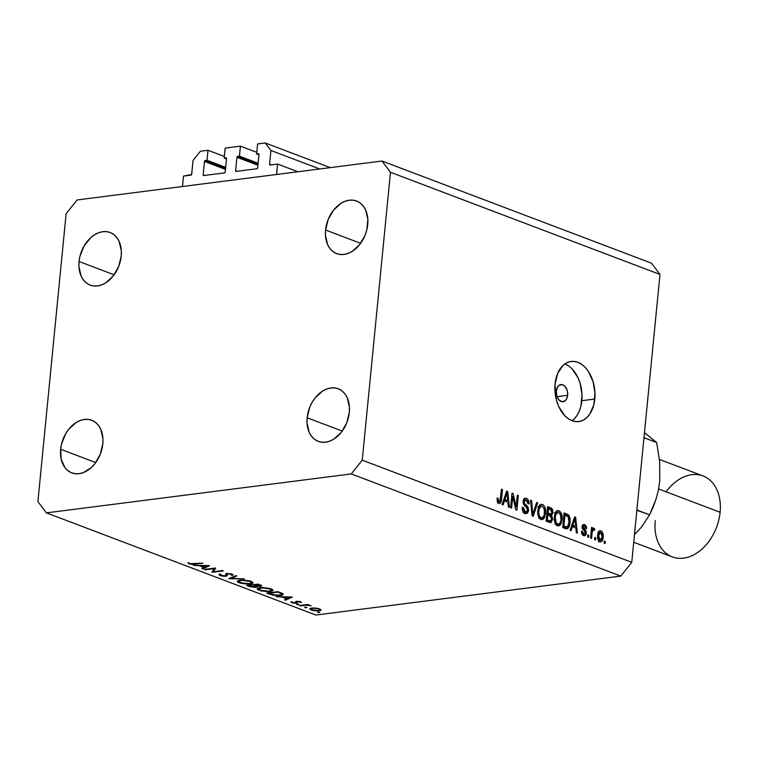 <?xml version="1.0" encoding="UTF-8"?>
<svg xmlns="http://www.w3.org/2000/svg" width="758" height="758" viewBox="0 0 758 758"><rect width="100%" height="100%" fill="white"/><g stroke="black" fill="none" stroke-linecap="round" stroke-linejoin="round"><path stroke-width="1.14" d="M297.903 171.753L277.58 164.05L276.556 174.482L182.498 186.496L183.521 176.064L191.632 174.52L193.063 160.421L200.368 151.249L207.986 150.273L207.01 160.289L205.228 160.516L225.609 168.248L205.228 160.516L204.489 161.435L203.182 174.785L204.812 175.401L203.182 174.785L203.514 175.505A0.862 0.616 110.8 0 1 203.182 174.785L204.489 161.435A0.862 0.616 110.8 0 1 205.228 160.516L207.01 160.289L225.695 167.376L207.01 160.289L207.986 150.273L224.359 156.48L207.986 150.273L200.368 151.249L193.063 160.421L191.708 174.188A0.862 0.616 110.8 0 1 190.978 175.107L183.521 176.064L182.498 186.496L276.556 174.482L277.58 164.05L297.903 171.753M270.123 164.998L277.58 164.05L270.123 164.998A0.862 0.616 110.8 0 1 269.554 164.249L271.184 164.865L269.554 164.249L270.123 164.998M319.686 168.968L270.909 150.482L269.554 164.249L270.909 150.482L319.686 168.968M330.27 167.622L265.234 142.968L270.909 150.482L265.234 142.968L330.27 167.622M257.616 143.935L265.234 142.968L257.616 143.935L256.63 153.95L258.952 154.831L256.63 153.95L257.616 143.935M258.829 153.883L256.63 153.95L258.421 153.722A0.862 0.616 110.8 0 1 258.98 154.48L258.829 153.883M257.673 167.831L258.98 154.48L257.673 167.831A0.862 0.616 110.8 0 1 256.943 168.74L257.673 167.831M236.183 171.393L256.943 168.74L236.183 171.393A0.862 0.616 110.8 0 1 235.615 170.645L237.245 171.261L235.615 170.645L236.183 171.393M257.928 165.253L236.932 157.294L235.615 170.645L236.932 157.294A0.862 0.616 110.8 0 1 237.661 156.375L258.042 164.098L237.661 156.375L236.932 157.294L257.928 165.253M258.127 163.226L239.443 156.148L237.661 156.375L239.443 156.148L258.127 163.226M256.791 152.339L240.428 146.133L239.443 156.148L240.428 146.133L225.183 148.085L240.428 146.133L256.791 152.339M226.519 158.972L224.197 158.1L225.183 148.085L224.197 158.1L226.519 158.972M226.396 158.024L224.197 158.1L225.979 157.863A0.862 0.616 110.8 0 1 226.547 158.621L226.415 158.052M225.24 171.971L226.547 158.621L225.24 171.971A0.862 0.616 110.8 0 1 224.51 172.89L225.24 171.971M203.75 175.543L224.51 172.89L203.75 175.543A0.862 0.616 110.8 0 1 203.523 175.515L203.75 175.543M225.496 169.394L204.489 161.435L225.496 169.394M567.647 395.316A8.66 5.676 -97.3 0 1 563.071 401.749A8.66 5.676 -97.3 0 1 556.296 391.014L557.708 386.741L559.499 385.026L562.787 384.818L564.9 386.277L567.145 390.313L567.695 393.639L566.899 398.338L565.402 400.584L562.275 401.768L559.044 400.044L556.798 396.008L556.296 391.014A8.66 5.676 -97.3 0 1 560.873 384.571A8.66 5.676 -97.3 0 1 567.647 395.316L557.016 396.671L567.647 395.316M572.082 420.709A30.301 19.85 82.7 0 0 581.831 400.688L594.803 399.03A30.301 19.85 -97.3 0 1 578.78 421.562A30.301 19.85 -97.3 0 1 555.083 383.974L557.699 373.372L562.929 365.527L566.292 363.035L569.988 361.642L573.882 361.395L577.814 362.296L581.632 364.333L585.195 367.403L588.36 371.401L593.05 381.539L594.983 393.194L593.865 404.582L589.866 413.991L586.967 417.478L583.594 419.97L579.898 421.363L576.014 421.619L572.082 420.709L568.263 418.681L564.701 415.602L558.883 406.838L556.846 401.475L555.5 395.723L555.083 383.974A30.301 19.85 -97.3 0 1 571.106 361.452A30.301 19.85 -97.3 0 1 594.803 399.03L581.831 400.688A30.301 19.85 82.7 0 0 564.833 363.954L568.652 365.981M349.324 412.38A28.131 20.068 110.8 0 1 318.265 441.383A28.131 20.068 110.8 0 1 307.151 417.772L342.237 431.065L307.151 417.772L307.037 423.011L309.226 432.382L311.453 436.153L314.314 439.119L317.716 441.165L321.515 442.198L325.58 442.198L329.739 441.147L333.852 439.1L341.261 432.344L346.7 422.964L349.324 412.38L349.438 407.141L347.24 397.77L345.023 393.999L342.161 391.033L338.76 388.987L334.96 387.954L330.895 387.954L326.736 389.006L322.624 391.052L315.214 397.808L312.182 402.252L309.776 407.188L307.151 417.772A28.131 20.068 110.8 0 1 338.21 388.769A28.131 20.068 110.8 0 1 349.324 412.38M102.813 443.875A28.131 20.068 110.8 0 1 71.754 472.869A28.131 20.068 110.8 0 1 60.649 449.257L95.735 462.56L60.649 449.257L61.237 459.433L64.942 467.648L67.803 470.614L71.205 472.651L75.014 473.684L79.069 473.684L83.238 472.641L91.235 467.62L94.759 463.839L100.189 454.459L102.813 443.875L102.927 438.636L100.738 429.255L98.521 425.484L95.66 422.519L92.258 420.482L88.449 419.439L84.394 419.449L80.225 420.491L76.122 422.538L68.703 429.293L65.681 433.737L61.569 443.913L60.649 449.257A28.131 20.068 110.8 0 1 91.699 420.254A28.131 20.068 110.8 0 1 102.813 443.875M121.223 256.119A28.131 20.068 110.8 0 1 90.164 285.122A28.131 20.068 110.8 0 1 79.059 261.51L114.136 274.803L79.059 261.51L78.946 266.75L81.134 276.12L83.352 279.892L86.213 282.857L89.615 284.904L93.423 285.937L97.479 285.937L101.648 284.885L105.75 282.838L113.169 276.083L118.599 266.702L121.223 256.119L121.337 250.879L119.148 241.508L116.931 237.737L114.06 234.772L110.668 232.725L106.859 231.692L102.804 231.692L98.635 232.744L94.532 234.791L90.638 237.756L84.091 245.99L79.978 256.166L79.059 261.51A28.131 20.068 110.8 0 1 110.109 232.507A28.131 20.068 110.8 0 1 121.223 256.119M367.725 224.633A28.131 20.068 110.8 0 1 336.675 253.636A28.131 20.068 110.8 0 1 325.561 230.015L360.647 243.318L325.561 230.015L325.447 235.255L327.636 244.635L329.863 248.406L332.724 251.372L336.126 253.409L339.925 254.451L343.99 254.442L348.149 253.399L352.262 251.353L359.671 244.597L365.11 235.217L366.806 229.977L367.838 219.394L365.65 210.023L363.433 206.242L360.571 203.277L357.17 201.24L353.37 200.207L349.305 200.207L345.146 201.249L341.034 203.305L333.615 210.051L328.186 219.432L325.561 230.015A28.131 20.068 110.8 0 1 356.62 201.022A28.131 20.068 110.8 0 1 367.725 224.633M315.906 615.032L620.793 576.089L351.295 473.93L46.399 512.872L315.906 615.032L46.399 512.872L37.9 501.606L66.126 213.718L77.089 199.96L381.975 161.018L651.482 263.168L659.981 274.443L390.474 172.284L362.248 460.172L631.755 562.332L659.981 274.443L631.755 562.332L620.793 576.089L315.906 615.032M214.107 568.642L204.3 569.438L215.651 567.988L213.462 571.693L222.397 570.547L223.288 570.888L211.937 572.337L214.107 568.642L211.937 572.337L223.288 570.888L213.462 571.693L215.651 567.988L204.3 569.438L205.191 569.779L214.107 568.642M232.734 575.294L232.014 574.043L226.917 573.455L225.742 573.882L225.808 575.606L225.05 575.89L221.175 575.398L220.891 574.327L219.469 574.081L220.01 575.549L225.922 576.232L226.178 573.616L225.922 576.232L223.563 576.251L220.01 575.549L219.043 574.403L220.891 574.327L220.474 574.829L221.175 575.398L224.501 575.928L225.856 575.549L225.695 573.986L226.301 573.579L231.503 573.872L232.981 574.697L232.734 575.294L231.228 575.076L230.46 574.052L227.855 573.787L227.059 574.157L227.267 575.663L225.922 576.232L227.855 573.787L230.745 574.157L231.228 575.076L233 574.848M228.745 578.705L235.766 575.616L236.723 575.976L231.086 578.373L244.294 578.847L228.745 578.705L244.294 578.847L231.086 578.373L236.723 575.976L235.766 575.616L228.745 578.705M239.282 582.855L237.699 582.04L237.529 580.865L242.636 579.965L250.007 580.922L253.191 582.93L251.552 583.878L247.79 584.21L240.409 583.224L250.462 584.058L253.2 582.864L251.144 581.291L239.964 580.107L237.282 581.31L239.282 582.855L239.348 582.191L239.282 582.855M259.141 590.378L257.559 589.563L257.388 588.388L262.495 587.488L269.867 588.454L272.311 589.43L273.041 590.463L269.062 591.704L260.904 590.927L270.322 591.591L273.06 590.387L270.994 588.824L259.823 587.639L257.142 588.833L259.141 590.378L259.208 589.715L259.141 590.378M276.092 596.66L292.285 597.039L285.51 600.222L284.544 599.862L286.714 598.839L282.213 597.133L276.092 596.66L282.213 597.133L286.714 598.839L284.544 599.862L285.51 600.222L292.162 596.991L276.092 596.66M317.64 612.473L319.838 612.492L317.754 612.047M321.127 610.143L319.734 608.92L315.603 608.049L311.661 608.049L319.734 608.92L321.127 610.143L319.175 610.891L312.893 610.531L309.709 608.854L311.661 608.049L309.7 608.93L311.15 610.019L319.175 610.891L321.165 610M304.782 607.603L306.981 607.622L305.171 607.717L306.677 607.366L304.896 607.167M300.405 605.869L299.514 605.538L307.814 604.477L308.705 604.808L307.483 604.969L311.112 605.794L306.602 605.206L300.405 605.869L306.204 605.216L311.112 605.794L307.483 604.969L308.705 604.808L307.814 604.477L299.514 605.538L300.405 605.869M296.766 604.562L298.965 604.581L297.145 604.676L298.652 604.325L296.88 604.126M301.305 602.534L300.623 601.681L296.615 601.265L295.667 601.549L296.037 602.695L295.487 602.885L290.949 601.795L291.896 602.724L291.982 601.89L291.896 602.724L296.425 603.216L296.615 601.265L300.433 601.606L301.305 602.534L297.78 601.568L297.013 601.843L297.221 603.017L294.72 603.264L290.892 601.899L295.487 602.885L296.056 602.619L295.611 601.615L296.615 601.265L296.425 603.216L297.363 602.932L297.041 601.786L297.553 601.596L301.352 602.373M280.356 595.466L273.335 595.267L266.674 593.088L278.025 591.638L283.104 593.94L282.914 594.774L280.356 595.466C282.942 595.144 283.748 594.537 282.772 593.637L278.025 591.638L266.674 593.088L269.753 594.253L269.81 593.685L269.753 594.253L280.356 595.466L280.403 594.973L280.356 595.466M249.505 586.578L246.814 585.555L258.165 584.105L261.519 585.517L261.036 586.294L256.886 586.275L257.019 587.08L255.162 587.431L249.505 586.578L255.891 587.365L256.886 586.275L261.728 585.849L258.165 584.105L246.814 585.555L249.505 586.578L249.562 586.01L249.505 586.578M193.356 565.288L209.54 565.676L202.774 568.86L201.808 568.491L203.978 567.477L199.477 565.771L193.356 565.288L199.477 565.771L203.978 567.477L201.808 568.491L202.774 568.86L209.416 565.629L193.356 565.288M190.182 563.649L202.926 563.166L192.229 564.369L188.96 563.772L187.88 562.701L190.182 563.649L187.88 562.701L188.96 563.772L195.261 564.141L202.926 563.166L190.182 563.649M512.759 496.509L511.622 508.135L510.589 507.746L512.02 493.145L513.119 493.562L516.16 506.789L517.307 495.145L518.339 495.533L516.909 510.143L515.8 509.727L512.759 496.509L515.8 509.727L516.909 510.143L518.339 495.533L517.307 495.145L516.16 506.789L513.119 493.562L512.02 493.145L510.589 507.746L511.622 508.135L512.759 496.509L511.678 496.651L512.759 496.509M528.648 510.38L527.435 513.185L524.773 513.299L522.83 511.176L522.271 507.254L523.323 507.462L523.626 509.878L524.906 511.546L526.478 511.877L527.53 510.56L527.274 508.182L524.015 504.97L523.162 502.876L523.342 500.128L524.735 498.357L526.981 498.679L528.733 501.047L529.018 503.909L527.966 503.71L527.625 501.408L526.09 500.053L524.612 500.422L524.129 502.137L524.64 503.833L528.051 507.121L528.648 510.38L527.464 506.316L524.328 503.331L524.148 501.73L526.26 500.119L527.966 503.71L529.018 503.909C529.141 501.085 528.269 499.247 526.393 498.394L525.218 498.224L523.124 501.303L527.615 510.03L526.298 511.915L525.36 511.773L523.323 507.462L522.271 507.254C522.091 510.399 523.039 512.465 525.105 513.45L526.422 513.649L528.648 510.38L527.54 510.522L528.648 510.38M537.716 502.886L533.158 516.302L532.097 515.895L530.553 500.166L531.614 500.574L532.741 514.369L536.645 502.478L537.716 502.886L536.645 502.478L532.741 514.369L531.614 500.574L530.553 500.166L532.097 515.895L533.158 516.302L537.716 502.886L536.456 503.047L537.716 502.886M540.937 519.448L538.701 517.221L537.697 513.365L538.161 508.04L539.421 505.378L541.032 504.326L543.287 504.961L544.794 506.998L545.608 510.172L544.67 517.307L543.041 519.306L540.937 519.448L542.169 519.618L544.073 518.32L545.599 513.46C546.092 509.243 545.03 506.24 542.406 504.468L541.184 504.297L537.716 510.655L538.237 516.046L540.937 519.448M557.443 525.701L555.207 523.475L554.202 519.628L554.666 514.303L555.927 511.631L557.537 510.579L559.792 511.224L561.299 513.261L562.114 516.425L561.176 523.57L559.546 525.569L557.443 525.701L558.674 525.872L560.579 524.583L562.104 519.713C562.597 515.497 561.536 512.503 558.911 510.721L557.689 510.551L554.221 516.918L554.742 522.3L557.443 525.701M572.404 526.649L571.106 530.685L570.035 530.278L574.64 516.88L575.644 517.259L577.378 533.063L576.307 532.656L575.872 527.966L572.404 526.649L575.872 527.966L576.307 532.656L577.378 533.063L575.644 517.259L574.64 516.88L570.035 530.278L571.106 530.685L572.404 526.649L571.229 526.801L572.404 526.649M605.31 541.487L605.102 543.571L604.079 543.183L604.278 541.098L605.31 541.487L604.278 541.098L604.079 543.183L605.102 543.571L605.31 541.487L604.23 541.629L605.31 541.487M600.942 530.78L599.256 530.998L600.942 530.78C598.924 530.591 597.825 532.078 597.636 535.233C597.219 538.294 597.967 540.482 599.862 541.78C601.909 541.961 603.008 540.445 603.188 537.223L602.098 537.365L603.188 537.223L601.767 541.392L600.203 541.885L598.659 540.833L597.588 535.716L598.109 532.779L599.341 530.941L600.942 530.78L602.383 532.078L603.188 537.223C603.576 534.2 602.828 532.059 600.942 530.78L600.061 530.666M595.769 537.867L595.561 539.961L594.528 539.563L594.736 537.479L595.769 537.867L594.736 537.479L594.528 539.563L595.561 539.961L595.769 537.867L594.689 538.009L595.769 537.867M593.846 528.099L591.354 529.653L592.443 529.52L592.604 527.824L591.524 527.956L592.604 527.824L591.572 527.426L590.539 538.047L591.562 538.445L592.102 532.94L591.022 533.073L592.102 532.94L591.562 538.445L590.539 538.047L591.572 527.426L592.604 527.824L592.443 529.52L593.609 528.051L594.765 529.027L594.225 530.401L592.709 530.344L592.102 532.94L592.5 530.837L593.542 529.946L594.225 530.401L594.765 529.027L593.552 528.051M588.805 535.233L588.596 537.318L587.573 536.929L587.772 534.845L588.805 535.233L587.772 534.845L587.573 536.929L588.596 537.318L588.805 535.233L587.725 535.366L588.805 535.233M586.341 533.101L585.763 534.949L584.522 535.764L582.874 535.233L581.737 533.518L581.433 531.254L582.485 531.462L583.499 533.973L584.475 534.2L585.223 533.319L585.138 531.917L582.097 528.127L582.296 525.559L583.3 524.517L585.034 524.792L586.417 526.554L586.654 528.515L585.602 528.317L584.484 526.118L583.603 526.043L583.063 526.924L585.934 530.553L586.341 533.101L583.063 526.924L584.484 526.118L585.602 528.317L586.654 528.515L584.598 524.593L583.603 524.441L582.011 526.753L585.28 532.978L583.783 534.115L582.485 531.462L581.433 531.254L583.565 535.603L584.579 535.754L586.341 533.101L585.242 533.244L586.341 533.101M570.111 522.65L569.324 526.374L567.761 528.62L566.055 528.743L562.682 527.492L564.113 512.891L569.05 515.516L570.054 518.434L570.111 522.65L568.462 514.815L564.113 512.891L562.682 527.492L567.079 528.838L570.111 522.65L569.021 522.793L570.111 522.65M552.658 519.249L551.028 522.537L546.177 521.239L547.608 506.638L551.464 508.182L552.544 509.442L552.989 512.948L551.644 515.146L552.658 519.249L551.644 515.146L553.046 512.503L550.687 507.803L547.608 506.638L546.177 521.239L550.64 522.641L552.658 519.249L551.549 519.391L552.658 519.249M504.44 500.896L503.151 504.923L502.08 504.515L506.676 491.118L507.68 491.497L509.423 507.301L508.353 506.903L507.917 502.203L504.44 500.896L507.917 502.203L508.353 506.903L509.423 507.301L507.68 491.497L506.676 491.118L502.08 504.515L503.151 504.923L504.44 500.896L503.274 501.047L504.44 500.896M498.783 503.464C500.526 503.615 501.436 502.27 501.502 499.437L500.413 499.579L501.502 499.437L502.478 489.526L501.389 489.668L502.478 489.526L501.445 489.137L500.138 501.066L497.381 501.985L499.001 501.777L498.139 498.309L497.087 498.101L497.333 501.853L498.783 503.464L497.333 501.853L497.087 498.101L498.139 498.309L498.537 501.426L499.342 501.834L500.053 501.275L501.445 489.137L502.478 489.526L501.265 501.085L500.413 503.151L498.783 503.464L499.579 503.587M620.793 576.089L631.755 562.332L362.248 460.172L351.295 473.93L620.793 576.089M659.981 274.443L651.482 263.168L381.975 161.018L390.474 172.284L659.981 274.443M381.975 161.018L390.474 172.284L362.248 460.172L351.295 473.93L46.399 512.872L37.9 501.606L66.126 213.718L77.089 199.96L381.975 161.018M573.986 419.136L576.895 415.649L579.226 411.291L580.893 406.241L582.011 394.842L580.078 383.197L578.041 377.835L572.214 369.061M598.574 531.765L599.066 532.391M599.862 541.78L600.753 541.904M598.526 541.809L599.01 541.193M599.133 532.495L598.327 531.557M598.204 532.495L600.772 532.296L599.237 533.187L598.668 535.622L600.772 532.296L602.146 536.939L600.042 540.274L598.422 540.482L600.042 540.274L598.668 535.622L597.588 535.754L598.668 535.622L598.744 538.341L600.042 540.274M592.529 529.321L594.765 529.027L592.529 529.321M591.306 530.164L593.542 529.946M591.231 530.998L592.5 530.837L591.231 530.998M581.443 531.595L582.485 531.462L581.443 531.595M582.087 534.333L583.783 534.115L582.087 534.333M582.182 534.494L583.783 534.115M582.807 524.82L584.598 524.593L582.807 524.82M582.286 525.578L582.76 526.137M582.097 526.223L584.484 526.118M581.992 527.066L583.063 526.924L581.992 527.066M582.087 528.089L583.309 527.938L582.087 528.089M582.532 529.217L584.399 528.98L582.532 529.217M582.911 526.384L582.201 525.502M574.45 517.411L575.644 517.259L574.45 517.411M573.361 526.431L573.427 527.047L573.361 526.431M572.451 526.545L571.447 526.166L575.701 526.128L572.451 526.545M572.906 525.076L574.261 521.182L573.105 521.324L574.261 521.182L574.99 518.586L574.005 518.718L574.99 518.586L575.701 526.128L571.769 525.218L575.701 526.128L574.99 518.586L572.906 525.076M563.971 514.322L566.908 513.952L563.971 514.322M565.525 515.194L568.462 514.815L565.525 515.194M565.913 527.198L565.184 528.44M564.956 528.696L566.084 526.791M563.582 527.502L562.663 527.35M563.876 526.175L564.975 514.985L563.895 515.127L568.093 516.473L569.078 522.243L568.339 525.664L566.908 527.075L562.711 527.227L565.648 526.848L563.876 526.175L567.553 526.819L569.116 521.864L568.301 516.729L564.975 514.985L563.876 526.175M562.692 527.36L566.908 527.075M556.571 511.025L558.911 510.721L556.571 511.025M556.164 511.375L557.282 512.38M561.015 519.855L562.104 519.713L561.015 519.855M557.822 524.204L557.338 524.991L560.579 524.583L556.94 525.465M556.675 525.711L557.935 523.977M557.329 512.446L556.116 511.347M556.268 513.318L556.922 514.095M555.254 517.326C555.425 513.896 556.59 512.266 558.76 512.436L560.967 515.819L561.081 519.277C560.873 522.594 559.717 524.157 557.604 523.996L555.661 524.242L557.604 523.996C555.661 522.669 554.875 520.443 555.254 517.326L554.183 517.468L555.254 517.326L556.126 522.641L557.433 523.92L558.968 523.977L560.323 522.508L561.024 519.789L560.437 514.151L558.949 512.522L557.035 512.616L555.908 514.189L555.254 517.326M554.591 512.721L558.76 512.436M555.244 524.527L557.604 523.996M547.456 508.211L550.687 507.803L547.456 508.211L548.46 508.779M547.456 508.22L548.413 508.741M551.957 512.645L553.046 512.503L551.957 512.645M549.522 514.208L548.906 515.194M549.512 515.421L551.644 515.146L549.512 515.421M549.152 521.059L548.64 522.167M548.735 522.025L549.285 520.519M548.678 515.393L549.654 513.791M547.2 521.305L550.441 520.888L547.2 521.305M547.655 514.445L550.895 514.028L547.655 514.445M548.043 513.09L548.47 508.732L547.39 508.874L550.156 509.367L551.995 512.351L550.895 514.028L546.869 514.17L549.863 513.782L548.043 513.09L551.322 513.886L551.995 512.351L551.578 510.248L548.47 508.732L548.043 513.09M547.371 519.922L547.873 514.796L546.793 514.938L549.777 515.525L551.625 518.87L550.441 520.888L546.186 521.106L549.427 520.699L546.291 520.054L550.441 520.888L551.511 519.581L551.227 516.596L547.873 514.796L547.371 519.922M540.066 504.762L542.406 504.468L540.066 504.762M539.658 505.112L540.776 506.117M544.509 513.602L545.599 513.46L544.509 513.602M541.316 517.941L540.833 518.737L544.073 518.32L540.435 519.211M540.17 519.457L541.43 517.723M538.085 506.458L542.254 506.173L544.462 509.565L544.576 513.024C544.367 516.331 543.211 517.904 541.098 517.733C539.156 516.406 538.37 514.189 538.749 511.072L537.678 511.205L538.749 511.072C538.919 507.642 540.084 506.012 542.254 506.173L540.852 506.183L539.611 505.093M539.762 507.055L540.416 507.841M538.739 518.273L542.463 517.723L544.253 514.995L544.339 508.978L542.254 506.173M530.609 500.697L531.614 500.574L530.609 500.697M531.718 512.029L532.571 511.915L531.718 512.029M531.955 514.474L532.741 514.369L531.955 514.474M522.253 507.595L523.323 507.462L522.253 507.595M523.314 512.038L525.36 511.773L523.314 512.038M524.233 498.669L526.393 498.394L524.233 498.669M523.816 499.143L524.773 500.053M525.379 499.977L526.26 500.119M523.086 501.862L524.148 501.73L523.086 501.862M523.295 503.464L524.328 503.331L523.295 503.464M524.138 505.122L525.815 504.904L524.138 505.122M525.664 506.543L527.464 506.316L525.664 506.543M525.152 512.057L524.564 513.194M524.185 513.602L525.266 511.65M524.309 499.531L523.74 499.096M511.963 493.704L513.119 493.562L511.963 493.704M515.156 506.913L516.16 506.789L515.156 506.913M517.25 495.675L518.339 495.533L517.25 495.675M506.496 491.648L507.68 491.497L506.496 491.648M505.406 500.668L505.472 501.284L505.406 500.668M504.496 500.782L503.492 500.403L507.737 500.375L504.496 500.782M504.951 499.314L506.297 495.419L505.15 495.571L506.297 495.419L507.036 492.833L506.05 492.956L507.036 492.833L507.737 500.375L503.814 499.456L507.737 500.375L507.036 492.833L504.951 499.314M497.419 502.08L499.001 501.777M497.902 502.014L497.712 502.63M497.561 502.99L498.025 501.502M598.488 540.596L600.706 540.283L601.795 538.824L602.174 534.902L600.772 532.296M540.852 506.183L539.213 508.476L538.692 513.071L539.393 515.971L541.098 517.733M319.222 610.351L319.175 610.891L319.222 610.351M311.216 609.366L311.15 610.019L311.216 609.366M318.711 609.053L319.772 609.877L318.275 610.56L312.163 609.887L311.055 609.034L312.59 607.963L318.758 608.598L313.244 608.323L311.055 608.996L312.779 610.095L316.806 610.635L319.63 610.143L318.711 609.053M309.785 605.235L309.738 605.718L309.785 605.235M306.26 604.676L306.204 605.216L306.26 604.676M299.609 601.805L299.988 602.392M297.098 601.217L297.013 601.843M297.363 602.932L297.041 601.786M292.872 602.572L292.266 602.041M295.667 601.549L296.037 602.695M285.595 599.36L285.51 600.222L285.595 599.36M286.77 598.27L286.714 598.839L286.77 598.27M290.001 597.295L287.415 598.507L283.862 597.162L290.03 596.944L283.862 597.162L287.415 598.507L290.001 597.295M283.236 594.319L282.772 593.637M281.19 593.58L277.75 592.121L268.73 593.277L276.367 595.229L281.19 594.727L281.682 594.319L281.19 593.58C282.175 594.338 281.606 594.85 279.465 595.125L272.994 594.746L268.777 592.813L277.798 591.666L281.19 593.58L281.256 592.879L281.701 594.234L281.805 593.126M270.369 591.088L270.322 591.591L270.369 591.088M269.876 588.985L271.572 590.321L269.431 591.249L260.269 590.217L258.601 588.919L260.761 587.545L269.876 588.985L269.933 588.473L269.876 588.985L262.325 587.857L258.601 588.89L261.197 590.52L267.233 591.373L271.402 590.624L271.165 589.658L269.876 588.985M260.581 585.034L260.449 586.398L260.581 585.034M257.284 586.777L256.886 586.275M256.062 585.697L255.891 587.365L256.062 585.697M257.9 584.598L259.103 585.053L259.16 584.484L259.539 586.057L254.262 585.062L257.938 584.134L254.262 585.062L259.539 586.057L260.136 585.555L257.9 584.598M260.345 584.93L259.539 586.057M255.408 586.152L253.096 585.204L253.684 585.432L253.759 584.674L253.684 585.432L255.408 586.152L255.474 585.508L255.001 587.024L250.14 586.228L248.918 585.29L253.134 584.75L248.87 585.745L253.722 587.052L255.607 586.891L255.408 586.152L255.001 587.024M250.51 583.556L250.462 584.058L250.51 583.556M250.017 581.462L251.713 582.788L249.571 583.726L240.419 582.684L238.742 581.395L240.902 580.022L250.017 581.462L250.074 580.941L250.017 581.462L241.897 580.353L238.742 581.367L241.338 582.997L247.373 583.84L251.552 583.101L251.628 582.466L250.017 581.462M231.162 577.577L231.086 578.373L231.162 577.577M219.469 574.081L218.901 574.668M220.01 575.549L220.142 574.194L220.01 575.549M221.175 575.398L220.891 574.327M225.742 573.882L225.808 575.606M230.745 574.157L231.228 575.076M227.116 573.436L227.04 574.223L227.116 573.436M227.343 575.388L227.248 574.877M213.699 569.258L213.462 571.693L213.699 569.258M202.86 567.998L202.774 568.86L202.86 567.998M204.035 566.908L203.978 567.477L204.035 566.908M207.256 565.932L204.669 567.145L201.116 565.8L207.294 565.582L201.116 565.8L204.669 567.145L207.256 565.932M189.064 562.777L188.96 563.772L189.064 562.777M666.13 491.819A43.282 30.87 110.8 0 1 703.007 475.948A43.282 30.87 110.8 0 1 720.1 512.275A43.282 30.87 -69.2 0 0 703.007 475.948L659.469 459.443M658.607 488.967L720.1 512.275L658.607 488.967M659.725 481.15L659.706 461.897L656.684 442.539L644.471 432.638L656.684 442.539L644.319 437.859L643.874 438.749L643.978 437.669L656.684 442.539L659.706 461.897L659.716 481.188M636.862 510.286L636.985 508.969L637.232 510.125L649.597 514.805L641.713 526.838L634.465 534.655L641.713 526.838L649.597 514.805L636.862 510.286M644.442 432.932L645.551 433.955M635.82 533.253L634.474 534.589M653.093 507.206L649.597 514.805L656.058 499.077L653.093 507.206M658.314 490.435L656.058 499.077L658.314 490.435L659.725 481.169L658.314 490.435M633.726 542.264L672.327 556.893A43.282 30.87 -69.2 0 0 720.1 512.275A43.282 30.87 110.8 0 1 683.574 558.144A43.282 30.87 110.8 0 1 655.234 520.566M526.298 511.915L523.058 512.323M525.341 499.977L523.314 500.242M319.772 609.877L319.867 608.968M311.055 609.034L311.14 608.124M300.054 602.24L300.121 601.511M271.572 590.321L271.696 589.108M258.601 588.919L258.705 587.829M255.863 586.635L255.958 585.669M251.713 582.788L251.836 581.585M238.742 581.386L238.846 580.306M220.474 574.791L220.531 574.27M225.941 575.284L226.102 573.645M231.427 574.706L231.503 573.872"/></g></svg>
